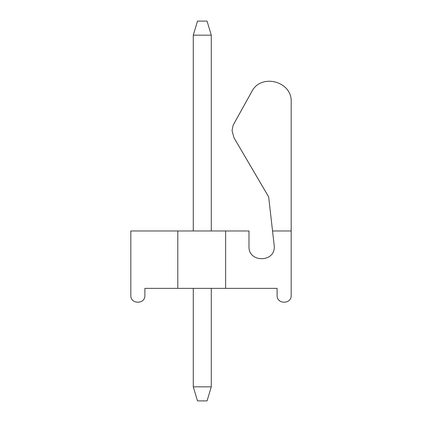 <?xml version="1.0" encoding="UTF-8"?>
<svg xmlns="http://www.w3.org/2000/svg" width="422" height="422" viewBox="0 0 422 422"><rect width="100%" height="100%" fill="white"/><g stroke="black" fill="none" stroke-linecap="round" stroke-linejoin="round"><path stroke-width="0.63" d="M233.978 137.751L232.047 130.635L233.155 125.165L251.633 91.885C260.749 72.948 292.399 81.145 291.18 102.124L291.18 295.4C291.618 304.473 276.679 304.473 277.112 295.4L277.112 288.368L144.888 288.368L144.888 295.4C145.321 304.473 130.382 304.473 130.82 295.4L130.82 230.976L248.98 230.976L248.98 246.448C248.194 262.779 275.086 262.779 274.3 246.448L268.672 196.932L233.978 137.751M177.804 288.368L177.804 230.976M225.628 288.368L225.628 230.976M291.18 230.976L272.612 230.976M193.276 35.168L197.496 21.1L207.06 21.1L211.28 35.168L193.276 35.168L193.276 230.976M211.28 35.168L211.28 230.976M193.276 288.368L193.276 386.832L197.496 400.9L207.06 400.9L211.28 386.832L193.276 386.832M211.28 288.368L211.28 386.832"/></g></svg>
